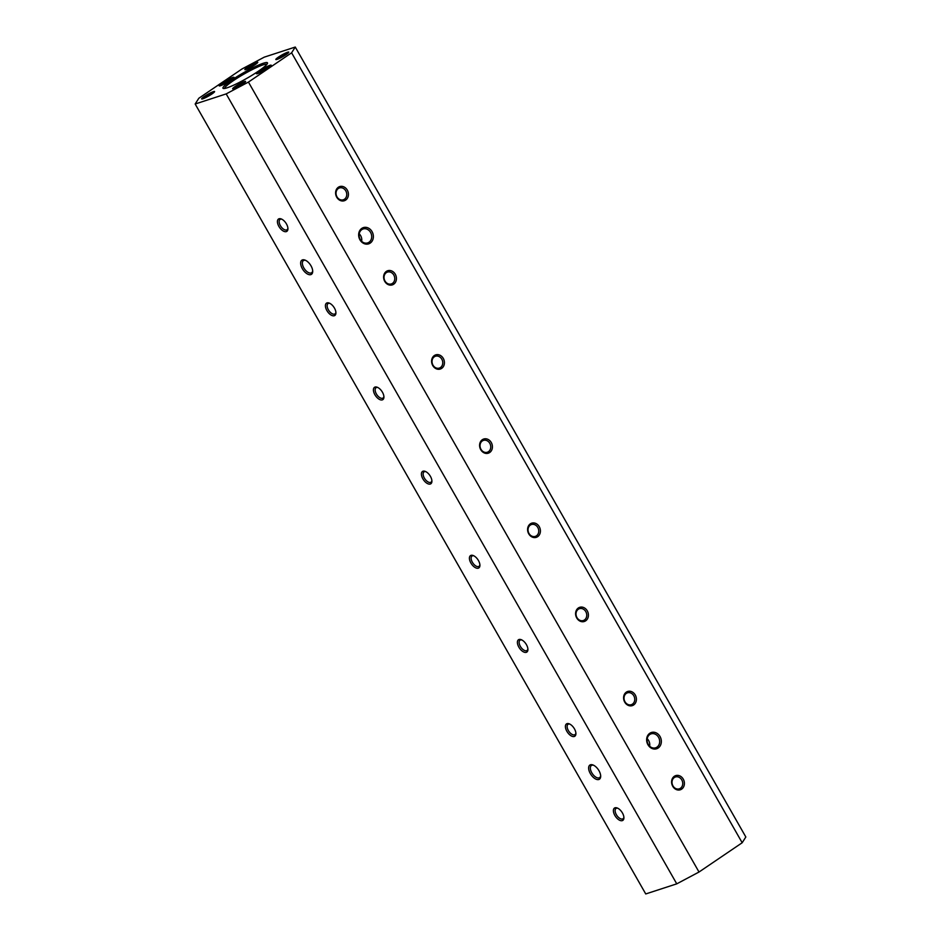<?xml version="1.0" encoding="UTF-8"?>
<svg xmlns="http://www.w3.org/2000/svg" width="941" height="941" viewBox="0 0 941 941"><rect width="100%" height="100%" fill="white"/><g stroke="black" fill="none" stroke-linecap="round" stroke-linejoin="round"><path stroke-width="1.41" d="M278.454 58.86A6.222 0.788 150.3 0 1 286.864 54.06M286.088 54.602A7.446 0.941 150.3 0 1 275.948 59.601A7.446 0.941 150.3 0 1 281.841 55.013A7.446 0.941 150.3 0 1 288.781 52.284A7.446 0.941 150.3 0 1 286.088 54.602M264.245 57.154L295.262 47.05L745.837 836.996L742.178 842.748L699.01 872.025L676.755 883.846L645.738 893.95L195.163 104.004L198.822 98.252L241.99 68.975L264.245 57.154M258.234 71.281A25.63 3.246 150.3 0 1 223.335 88.489A25.63 3.246 150.3 0 1 243.601 72.716A25.63 3.246 150.3 0 1 267.503 63.294A25.63 3.246 150.3 0 1 258.234 71.281M224.546 88.478A24.419 3.094 150.3 0 1 244.284 73.892A24.419 3.094 150.3 0 1 266.879 64.341M287.899 228.122A6.222 3.235 55.9 0 1 287.029 229.745A6.222 3.235 55.9 0 1 280.371 225.617A6.222 3.235 55.9 0 1 280.042 219.441A6.222 3.235 55.9 0 1 281.865 219.229M335.902 312.271A6.222 3.235 55.9 0 1 335.02 313.894A6.222 3.235 55.9 0 1 328.362 309.765A6.222 3.235 55.9 0 1 328.033 303.59A6.222 3.235 55.9 0 1 329.868 303.378M431.895 480.569A6.222 3.235 55.9 0 1 431.013 482.192A6.222 3.235 55.9 0 1 424.356 478.063A6.222 3.235 55.9 0 1 424.026 471.888A6.222 3.235 55.9 0 1 425.861 471.676M479.886 564.718A6.222 3.235 55.9 0 1 479.016 566.341A6.222 3.235 55.9 0 1 472.358 562.212A6.222 3.235 55.9 0 1 472.029 556.025A6.222 3.235 55.9 0 1 473.864 555.825M575.88 733.004A6.222 3.235 55.9 0 1 575.01 734.627A6.222 3.235 55.9 0 1 568.352 730.51A6.222 3.235 55.9 0 1 568.023 724.323A6.222 3.235 55.9 0 1 569.858 724.111M623.883 817.153A6.222 3.235 55.9 0 1 623.013 818.776A6.222 3.235 55.9 0 1 616.355 814.659A6.222 3.235 55.9 0 1 616.014 808.472A6.222 3.235 55.9 0 1 617.849 808.26M614.861 815.447A7.446 3.87 55.9 0 1 617.272 808.001A7.446 3.87 55.9 0 1 623.918 817.788A7.446 3.87 55.9 0 1 620.625 820.623A7.446 3.87 55.9 0 1 614.861 815.447M326.88 310.554A7.446 3.87 55.9 0 1 329.291 303.108A7.446 3.87 55.9 0 1 335.925 312.906A7.446 3.87 55.9 0 1 332.644 315.729A7.446 3.87 55.9 0 1 326.88 310.554M278.889 226.405A7.446 3.87 55.9 0 1 281.288 218.959A7.446 3.87 55.9 0 1 287.934 228.757A7.446 3.87 55.9 0 1 284.641 231.592A7.446 3.87 55.9 0 1 278.889 226.405M374.883 394.702A7.446 3.87 55.9 0 1 377.282 387.257A7.446 3.87 55.9 0 1 383.928 397.055A7.446 3.87 55.9 0 1 380.635 399.878A7.446 3.87 55.9 0 1 374.883 394.702M422.874 478.851A7.446 3.87 55.9 0 1 425.285 471.406A7.446 3.87 55.9 0 1 431.919 481.204A7.446 3.87 55.9 0 1 428.637 484.027A7.446 3.87 55.9 0 1 422.874 478.851M470.876 563A7.446 3.87 55.9 0 1 473.276 555.555A7.446 3.87 55.9 0 1 479.922 565.341A7.446 3.87 55.9 0 1 476.628 568.176A7.446 3.87 55.9 0 1 470.876 563M518.867 647.149A7.446 3.87 55.9 0 1 521.279 639.704A7.446 3.87 55.9 0 1 527.925 649.49A7.446 3.87 55.9 0 1 524.631 652.325A7.446 3.87 55.9 0 1 518.867 647.149M566.87 731.298A7.446 3.87 55.9 0 1 569.27 723.852A7.446 3.87 55.9 0 1 575.916 733.639A7.446 3.87 55.9 0 1 572.622 736.474A7.446 3.87 55.9 0 1 566.87 731.298M302.332 268.667A8.54 4.434 55.9 0 1 305.084 260.116A8.54 4.434 55.9 0 1 312.706 271.361A8.54 4.434 55.9 0 1 308.93 274.607A8.54 4.434 55.9 0 1 302.332 268.667M590.313 773.549A8.54 4.434 55.9 0 1 593.065 765.009A8.54 4.434 55.9 0 1 600.687 776.243A8.54 4.434 55.9 0 1 596.912 779.501A8.54 4.434 55.9 0 1 590.313 773.549M676.755 883.846L226.181 93.9L195.163 104.004M295.262 47.05L291.604 52.802L248.436 82.079L699.01 872.025M248.436 82.079L226.181 93.9M742.178 842.748L291.604 52.802M268.161 68.046A8.54 1.082 150.3 0 1 256.528 73.786A8.54 1.082 150.3 0 1 263.28 68.528A8.54 1.082 150.3 0 1 271.243 65.388A8.54 1.082 150.3 0 1 268.161 68.046M242.907 83.878A7.446 0.941 150.3 0 1 232.768 88.877A7.446 0.941 150.3 0 1 238.661 84.302A7.446 0.941 150.3 0 1 245.601 81.561A7.446 0.941 150.3 0 1 242.907 83.878M211.901 93.994A7.446 0.941 150.3 0 1 201.762 98.993A7.446 0.941 150.3 0 1 207.655 94.406A7.446 0.941 150.3 0 1 214.595 91.665A7.446 0.941 150.3 0 1 211.901 93.994M230.945 80.185A8.54 1.082 150.3 0 1 219.312 85.913A8.54 1.082 150.3 0 1 226.075 80.655A8.54 1.082 150.3 0 1 234.038 77.515A8.54 1.082 150.3 0 1 230.945 80.185M255.082 64.706A7.446 0.941 150.3 0 1 244.942 69.705A7.446 0.941 150.3 0 1 250.824 65.129A7.446 0.941 150.3 0 1 257.775 62.388A7.446 0.941 150.3 0 1 255.082 64.706M336.749 197.234A7.446 6.293 -108.1 0 1 341.477 186.318A7.446 6.293 -108.1 0 1 347.817 197.434A7.446 6.293 -108.1 0 1 336.749 197.234M384.751 281.383A7.446 6.293 -108.1 0 1 389.48 270.467A7.446 6.293 -108.1 0 1 395.82 281.582A7.446 6.293 -108.1 0 1 384.751 281.383M432.742 365.531A7.446 6.293 -108.1 0 1 437.471 354.616A7.446 6.293 -108.1 0 1 443.811 365.731A7.446 6.293 -108.1 0 1 432.742 365.531M480.745 449.68A7.446 6.293 -108.1 0 1 485.474 438.765A7.446 6.293 -108.1 0 1 491.814 449.88A7.446 6.293 -108.1 0 1 480.745 449.68M528.736 533.829A7.446 6.293 -108.1 0 1 533.465 522.914A7.446 6.293 -108.1 0 1 539.805 534.029A7.446 6.293 -108.1 0 1 528.736 533.829M576.739 617.978A7.446 6.293 -108.1 0 1 581.467 607.063A7.446 6.293 -108.1 0 1 587.807 618.178A7.446 6.293 -108.1 0 1 576.739 617.978M624.73 702.127A7.446 6.293 -108.1 0 1 629.458 691.212A7.446 6.293 -108.1 0 1 635.798 702.327A7.446 6.293 -108.1 0 1 624.73 702.127M672.733 786.276A7.446 6.293 -108.1 0 1 677.461 775.36A7.446 6.293 -108.1 0 1 683.801 786.476A7.446 6.293 -108.1 0 1 672.733 786.276M359.968 239.837A8.54 7.222 -108.1 0 1 365.402 227.31A8.54 7.222 -108.1 0 1 372.671 240.061A8.54 7.222 -108.1 0 1 359.968 239.837M647.949 744.731A8.54 7.222 -108.1 0 1 653.383 732.204A8.54 7.222 -108.1 0 1 660.653 744.954A8.54 7.222 -108.1 0 1 647.949 744.731M258.728 73.21A7.328 0.929 150.3 0 1 260.692 71.728A7.328 0.929 150.3 0 1 269.632 66.987M235.274 88.136A6.222 0.788 150.3 0 1 243.695 83.337M204.268 98.24A6.222 0.788 150.3 0 1 212.678 93.441M221.511 85.349A7.328 0.929 150.3 0 1 223.488 83.855A7.328 0.929 150.3 0 1 232.427 79.126M247.448 68.964A6.222 0.788 150.3 0 1 255.858 64.164M312.683 270.726A7.328 3.799 55.9 0 1 311.647 272.725A7.328 3.799 55.9 0 1 303.814 267.879A7.328 3.799 55.9 0 1 303.425 260.598A7.328 3.799 55.9 0 1 305.66 260.375M600.664 775.619A7.328 3.799 55.9 0 1 599.629 777.619A7.328 3.799 55.9 0 1 591.795 772.773A7.328 3.799 55.9 0 1 591.407 765.492A7.328 3.799 55.9 0 1 593.642 765.268M360.215 239.449A7.328 6.187 -108.1 0 1 363.12 228.981A7.328 6.187 -108.1 0 1 370.578 232.427A7.328 6.187 -108.1 0 1 367.66 242.907A7.328 6.187 -108.1 0 1 360.215 239.449M648.196 744.343A7.328 6.187 -108.1 0 1 651.113 733.862A7.328 6.187 -108.1 0 1 658.559 737.321A7.328 6.187 -108.1 0 1 655.654 747.789A7.328 6.187 -108.1 0 1 648.196 744.343M649.643 746.189A7.328 6.187 71.9 0 0 648.631 740.555A7.328 6.187 71.9 0 0 647.196 738.697M361.65 241.308A7.328 6.187 71.9 0 0 360.65 235.662A7.328 6.187 71.9 0 0 359.215 233.815M527.889 648.855A6.222 3.235 55.9 0 1 527.019 650.49A6.222 3.235 55.9 0 1 520.361 646.361A6.222 3.235 55.9 0 1 520.02 640.174A6.222 3.235 55.9 0 1 521.855 639.974M383.893 396.42A6.222 3.235 55.9 0 1 383.022 398.043A6.222 3.235 55.9 0 1 376.365 393.914A6.222 3.235 55.9 0 1 376.035 387.739A6.222 3.235 55.9 0 1 377.859 387.527M681.778 779.913A6.222 5.258 -108.1 0 1 679.308 788.829A6.222 5.258 -108.1 0 1 672.968 785.888A6.222 5.258 -108.1 0 1 675.45 776.984A6.222 5.258 -108.1 0 1 681.778 779.913M633.787 695.764A6.222 5.258 -108.1 0 1 631.305 704.68A6.222 5.258 -108.1 0 1 624.977 701.739A6.222 5.258 -108.1 0 1 627.447 692.835A6.222 5.258 -108.1 0 1 633.787 695.764M585.784 611.615A6.222 5.258 -108.1 0 1 583.314 620.531A6.222 5.258 -108.1 0 1 576.974 617.59A6.222 5.258 -108.1 0 1 579.456 608.686A6.222 5.258 -108.1 0 1 585.784 611.615M537.793 527.478A6.222 5.258 -108.1 0 1 535.311 536.382A6.222 5.258 -108.1 0 1 528.983 533.441A6.222 5.258 -108.1 0 1 531.453 524.537A6.222 5.258 -108.1 0 1 537.793 527.478M489.791 443.329A6.222 5.258 -108.1 0 1 487.32 452.233A6.222 5.258 -108.1 0 1 480.98 449.292A6.222 5.258 -108.1 0 1 483.462 440.388A6.222 5.258 -108.1 0 1 489.791 443.329M441.8 359.18A6.222 5.258 -108.1 0 1 439.318 368.084A6.222 5.258 -108.1 0 1 432.989 365.155A6.222 5.258 -108.1 0 1 435.46 356.239A6.222 5.258 -108.1 0 1 441.8 359.18M393.797 275.031A6.222 5.258 -108.1 0 1 391.327 283.935A6.222 5.258 -108.1 0 1 384.987 281.006A6.222 5.258 -108.1 0 1 387.469 272.09A6.222 5.258 -108.1 0 1 393.797 275.031M345.794 190.882A6.222 5.258 -108.1 0 1 343.324 199.786A6.222 5.258 -108.1 0 1 336.996 196.857A6.222 5.258 -108.1 0 1 339.466 187.941A6.222 5.258 -108.1 0 1 345.794 190.882"/></g></svg>

